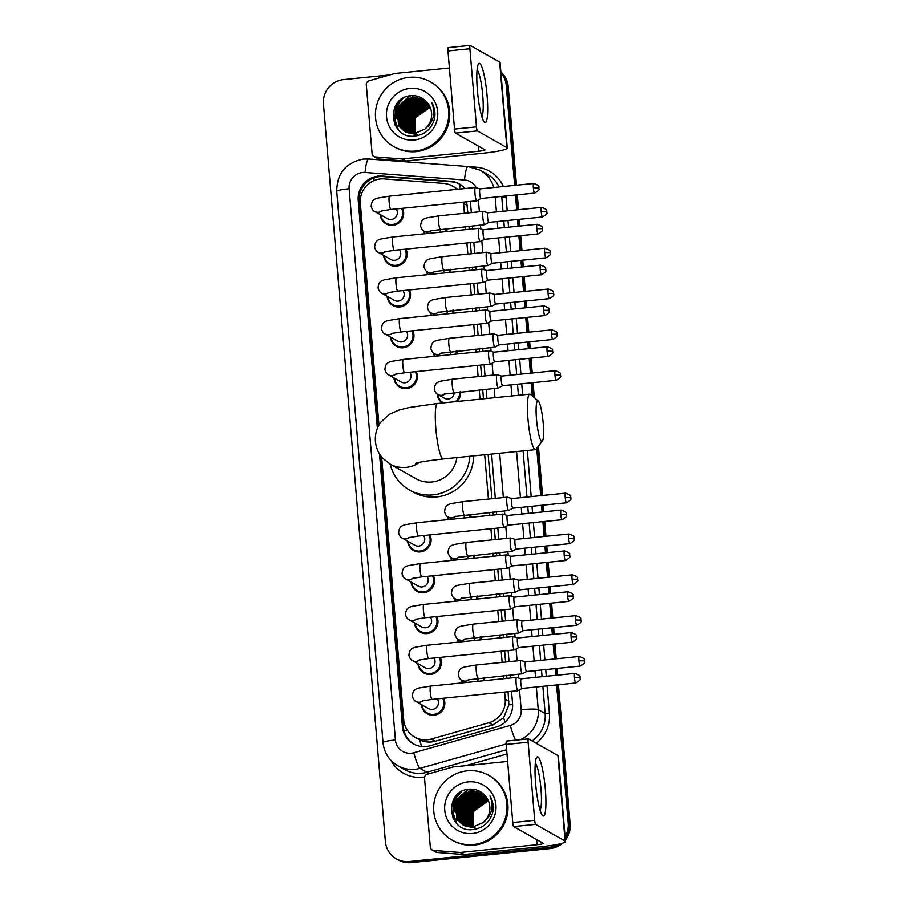 <?xml version="1.0" encoding="UTF-8"?>
<svg xmlns="http://www.w3.org/2000/svg" width="908" height="908" viewBox="0 0 908 908"><rect width="100%" height="100%" fill="white"/><g stroke="black" fill="none" stroke-linecap="round" stroke-linejoin="round"><path stroke-width="1.36" d="M450.323 269.336A11.906 11.691 119.5 0 1 450.209 272.366M453.75 310.161A11.906 11.691 119.5 0 1 453.637 313.192M457.178 350.987A11.906 11.691 119.5 0 1 457.065 354.018M460.606 391.813A11.906 11.691 119.5 0 1 457.042 401.484M470.889 514.291A11.906 11.691 119.5 0 1 470.775 517.322M474.316 555.117A11.906 11.691 119.5 0 1 474.203 558.148M477.744 595.943A11.906 11.691 119.5 0 1 477.631 598.974M481.172 636.769A11.906 11.691 119.5 0 1 481.058 639.8M484.6 677.595A11.906 11.691 119.5 0 1 484.486 680.637M446.895 228.51A11.906 11.691 119.5 0 1 446.77 231.54M443.694 698.207A11.906 11.691 119.5 0 1 427.225 713.802A11.906 11.691 119.5 0 1 421.38 704.517M440.266 657.381A11.906 11.691 119.5 0 1 423.798 672.976A11.906 11.691 119.5 0 1 417.952 663.691M436.839 616.543A11.906 11.691 119.5 0 1 420.37 632.15A11.906 11.691 119.5 0 1 414.525 622.865M433.411 575.717A11.906 11.691 119.5 0 1 416.942 591.324A11.906 11.691 119.5 0 1 411.097 582.028M429.983 534.891A11.906 11.691 119.5 0 1 413.515 550.498A11.906 11.691 119.5 0 1 407.669 541.202M409.406 289.936A11.906 11.691 119.5 0 1 392.937 305.542A11.906 11.691 119.5 0 1 387.092 296.246M405.978 249.11A11.906 11.691 119.5 0 1 389.509 264.716A11.906 11.691 119.5 0 1 383.664 255.42M412.834 330.762A11.906 11.691 119.5 0 1 396.365 346.368A11.906 11.691 119.5 0 1 390.519 337.072M416.261 371.588A11.906 11.691 119.5 0 1 399.792 387.194A11.906 11.691 119.5 0 1 393.947 377.898M402.55 208.284A11.906 11.691 119.5 0 1 386.082 223.89A11.906 11.691 119.5 0 1 380.236 214.594M456.94 189.341A22.314 21.917 -60.5 0 0 443.626 183.405L384.254 178.91A22.314 21.917 -60.5 0 0 360.34 203.279L378.954 425.046M417.623 738.726L419.621 739.816C424.683 742.188 429.881 742.676 435.227 741.257L492.862 724.97L503.634 717.763L508.866 704.869L508.06 691.714M467.858 212.937L466.621 201.792M506.948 678.367L506.687 675.37M505.574 662.034L504.632 650.888M503.52 637.541L503.259 634.544M502.147 621.197L501.205 610.051M500.092 596.715L499.831 593.719M498.719 580.371L497.777 569.225M496.653 555.889L496.404 552.893M495.291 539.545L494.349 528.399M493.226 515.063L492.976 512.067M491.864 498.719L488.141 454.409M483.465 398.816L482.693 389.589M481.569 376.241L480.638 365.095M479.515 351.748L479.265 348.763M478.141 335.415L477.211 324.269M476.087 310.922L475.837 307.937M474.714 294.589L473.783 283.444M472.659 270.096L472.41 267.1M471.286 253.763L470.355 242.618M469.232 229.27L468.982 226.274M457.95 189.239L452.638 186.14M464.419 213.278L463.579 203.347A22.314 21.917 -60.5 0 0 463.443 202.143M381.632 456.906L403.719 719.851A22.314 21.917 -60.5 0 0 431.289 739.033L488.913 722.734A22.314 21.917 -60.5 0 0 505.211 699.126L504.621 692.055M503.497 678.719L503.248 675.722M502.124 662.375L501.193 651.229M500.07 637.881L499.82 634.896M498.696 621.549L497.766 610.403M496.642 597.055L496.392 594.07M495.269 580.723L494.338 569.577M493.214 556.229L492.965 553.244M491.841 539.897L490.91 528.751M489.787 515.404L489.537 512.407M488.413 499.071L484.69 454.76M480.026 399.168L479.254 389.929M478.13 376.593L477.188 365.447M476.076 352.1L475.826 349.103M474.702 335.767L473.76 324.621M472.648 311.274L472.398 308.277M471.275 294.941L470.333 283.795M469.22 270.448L468.959 267.451M467.847 254.104L466.905 242.958M465.793 229.622L465.532 226.625M427.532 274.647A11.906 11.691 119.5 0 1 426.908 271.594M430.959 315.473A11.906 11.691 119.5 0 1 430.335 312.42M434.399 356.299A11.906 11.691 119.5 0 1 433.763 353.246M442.321 402.97A11.906 11.691 119.5 0 1 437.202 394.072M448.109 519.614A11.906 11.691 119.5 0 1 447.485 516.561M451.537 560.44A11.906 11.691 119.5 0 1 450.913 557.387M454.965 601.266A11.906 11.691 119.5 0 1 454.341 598.213M458.392 642.092A11.906 11.691 119.5 0 1 457.768 639.039M461.82 682.918A11.906 11.691 119.5 0 1 461.196 679.865M424.104 233.821A11.906 11.691 119.5 0 1 423.48 230.768M465.01 188.523A22.314 21.917 -60.5 0 0 450.413 181.237L382.132 176.061A22.314 21.917 -60.5 0 0 358.217 200.43L377.353 428.383M378.137 426.624L359.182 200.986A22.314 21.917 119.5 0 1 383.108 176.617L451.378 181.782A22.314 21.917 119.5 0 1 459.902 184.256M500.932 72.867A22.314 21.917 119.5 0 1 506.255 85.488L514.643 185.391M557.319 844.417A22.314 21.917 119.5 0 1 548.126 847.482L409.19 861.499A22.314 21.917 119.5 0 1 385.389 841.602L323.452 103.921A22.314 21.917 119.5 0 1 343.53 79.609L389.68 74.944M556.593 684.95L568.204 823.17A22.314 21.917 119.5 0 1 565.071 836.631M515.46 195.027L516.697 209.873M517.515 219.509L518.071 226.217M518.888 235.853L520.125 250.699M520.942 260.346L521.498 267.043M522.316 276.679L523.564 291.536M524.37 301.172L524.926 307.869M525.743 317.505L526.992 332.362M527.798 341.998L528.354 348.695M529.171 358.331L530.42 373.188M531.225 382.824L532.338 396.024M536.719 448.28L540.703 495.666M541.509 505.302L542.076 511.999M542.882 521.635L544.13 536.492M544.936 546.128L545.504 552.824M546.31 562.461L547.558 577.318M548.364 586.954L548.931 593.65M549.737 603.287L550.986 618.144M551.792 627.78L552.359 634.476M553.165 644.124L554.413 658.97M555.219 668.606L555.787 675.314M500.887 72.334A22.314 21.917 119.5 0 1 507.231 86.033L515.562 185.3L507.231 86.033A22.314 21.917 119.5 0 0 500.887 72.334M562.438 843.203A22.314 21.917 119.5 0 1 550.066 848.583L411.131 862.6L410.155 862.055A22.314 21.917 119.5 0 1 397.307 859.354A22.314 21.917 119.5 0 0 410.155 862.055L549.09 848.038L410.155 862.055L409.19 861.499M558.431 684.757L570.145 824.26L569.168 823.715A22.314 21.917 119.5 0 1 565.23 838.459A22.314 21.917 119.5 0 0 569.168 823.715L557.512 684.848L569.168 823.715L568.204 823.17M559.964 843.861A22.314 21.917 119.5 0 1 549.09 848.038A22.314 21.917 119.5 0 0 559.964 843.861M516.368 194.936L517.617 209.782L516.368 194.936M518.423 219.418L518.99 226.126L518.423 219.418M519.796 235.762L521.044 250.608L519.796 235.762M521.862 260.244L522.418 266.952L521.862 260.244M523.224 276.588L524.472 291.434L523.224 276.588M525.289 301.07L525.846 307.778L525.289 301.07M526.651 317.414L527.9 332.26L526.651 317.414M528.717 341.907L529.273 348.604L528.717 341.907M530.079 358.24L531.328 373.097L530.079 358.24M532.145 382.733L533.325 396.853L532.145 382.733M537.559 447.235L541.622 495.575L537.559 447.235M542.428 505.211L542.984 511.908L542.428 505.211M543.801 521.544L545.05 536.401L543.801 521.544M545.856 546.037L546.412 552.734L545.856 546.037M547.229 562.37L548.477 577.227L547.229 562.37M549.283 586.863L549.851 593.56L549.283 586.863M550.657 603.196L551.905 618.053L550.657 603.196M552.711 627.689L553.278 634.386L552.711 627.689M554.084 644.022L555.333 658.879L554.084 644.022M556.139 668.515L556.706 675.212L556.139 668.515M379.499 453.875L402.403 726.604A22.314 21.917 -60.5 0 0 429.972 745.786L496.245 727.036A22.314 21.917 -60.5 0 0 512.543 703.439L511.522 691.363M510.409 678.015L510.16 675.019M509.036 661.682L508.094 650.537M506.982 637.189L506.732 634.193M505.608 620.856L504.666 609.711M503.554 596.363L503.304 593.367M502.181 580.03L501.239 568.885M500.126 555.537L499.865 552.541M498.753 539.204L497.811 528.059M496.699 514.711L496.438 511.715M495.325 498.367L491.603 454.068M486.938 398.464L486.155 389.237M485.042 375.889L484.1 364.744M482.977 351.407L482.727 348.411M481.603 335.063L480.673 323.918M479.549 310.581L479.299 307.585M478.175 294.237L477.245 283.092M476.121 269.755L475.871 266.759M474.748 253.411L473.817 242.266M472.693 228.918L472.444 225.933M471.32 212.586L470.389 201.44A22.314 2.384 175.2 0 0 468.834 201.599M413.832 744.072A22.314 21.917 119.5 0 1 403.368 727.149L380.554 455.476M411.131 862.6A22.314 21.917 119.5 0 1 398.272 859.91L396.331 858.809M500.864 71.936A22.314 21.917 119.5 0 1 508.196 86.589L516.482 185.198M517.288 194.845L518.536 209.691M519.342 219.327L519.909 226.035M520.715 235.671L521.964 250.517M522.77 260.153L523.337 266.861M524.143 276.497L525.391 291.343M526.197 300.979L526.765 307.687M527.571 317.323L528.819 332.169M529.625 341.805L530.193 348.513M530.998 358.149L532.247 372.995M533.053 382.631L534.324 397.681M538.399 446.18L542.53 495.484M543.347 505.12L543.903 511.817M544.709 521.453L545.958 536.31M546.775 545.946L547.331 552.643M548.137 562.279L549.385 577.136M550.203 586.772L550.759 593.469M551.576 603.105L552.813 617.962M553.63 627.598L554.186 634.295M555.004 643.931L556.241 658.788M557.058 668.424L557.614 675.121M570.145 824.26A22.314 21.917 119.5 0 1 565.366 840.127M477.381 90.187A29.748 4.574 -95.8 0 1 478.13 64.559A29.748 4.574 -95.8 0 1 487.085 95.68A29.748 4.574 -95.8 0 1 483.873 121.57A29.748 4.574 -95.8 0 1 477.381 90.187M481.796 116.599A23.801 3.666 84.2 0 0 482.738 95.476A23.801 3.666 84.2 0 0 477.075 69.848M401.711 158.945A3.723 3.655 -60.5 0 0 402.358 158.934L405.989 161A3.723 3.655 119.5 0 1 405.354 161.011L401.711 158.945L375.413 156.959A3.723 3.655 -60.5 0 1 372.087 153.634L366.299 84.728A3.723 3.655 -60.5 0 1 369.023 80.789L394.549 73.571A3.723 3.655 -60.5 0 1 395.173 73.457L449.392 67.986M405.989 161L482.454 153.282A29.748 3.178 175.2 0 0 507.254 148.049A29.748 3.178 175.2 0 0 506.846 147.584L477.381 130.9L455.441 133.113L484.917 149.797A7.434 0.794 -4.8 0 1 485.008 149.922A7.434 0.794 -4.8 0 1 478.811 151.227L402.358 158.934M405.354 161.011L379.056 159.013A3.723 3.655 119.5 0 1 377.546 158.559L373.914 156.494M507.254 148.049L500.07 62.561A29.748 3.178 175.2 0 0 499.672 62.107L470.196 45.411A3.723 0.568 84.2 0 0 470.14 45.4A3.723 0.568 84.2 0 0 469.901 48.76L447.973 50.973A3.723 0.568 -95.8 0 1 448.2 47.613A3.723 0.568 -95.8 0 1 448.268 47.625L470.083 45.423M455.441 133.113A3.723 0.568 -95.8 0 1 454.522 129.084L476.462 126.87L469.901 48.76M476.462 126.87A3.723 0.568 84.2 0 0 477.381 130.9M454.522 129.084L447.973 50.973M415.194 151.046A37.194 36.536 119.5 0 1 393.777 146.563A37.194 36.536 119.5 0 1 376.287 106.701A37.194 36.536 119.5 0 1 409.009 77.362A37.194 36.536 119.5 0 1 430.426 81.845A37.194 36.536 119.5 0 1 447.916 121.706A37.194 36.536 119.5 0 1 415.194 151.046M430.426 81.845L431.391 82.39A37.194 36.536 119.5 0 1 448.881 122.251A37.194 36.536 119.5 0 1 416.159 151.602A37.194 36.536 119.5 0 1 394.742 147.119L393.777 146.563M434.399 119.266C435.67 113.318 434.796 107.757 431.765 102.581C435.919 113.341 433.604 122.183 424.819 129.129A18.591 18.262 119.5 0 0 427.498 102.922C423.389 97.86 418.089 95.442 411.585 95.68C385.037 96.543 389.044 139.65 414.615 136.087C424.717 134.793 431.311 129.186 434.399 119.266M409.939 88.405A26.037 25.572 119.5 0 1 437.69 111.627A26.037 25.572 119.5 0 1 414.264 140.002A26.037 25.572 119.5 0 1 386.502 116.78A26.037 25.572 119.5 0 1 409.939 88.405M423.469 99.267L412.788 97.043L397.534 107.746L398.873 126.053L404.537 131.285M425.035 100.289L423.321 99.188L412.493 96.872L397.227 107.575L398.567 125.883L404.378 131.206L414.979 133.374L424.819 129.129M424.059 99.63L414.003 97.735L398.748 108.427L400.087 126.734L405.592 131.887L416.193 134.066M423.911 99.54L413.696 97.565L398.442 108.256L399.781 126.564L405.002 131.535M424.649 100.016L415.217 98.416L399.951 109.119L401.302 127.426L405.785 131.91M424.501 99.914L414.911 98.246L399.656 108.949L400.995 127.256L405.626 131.842M425.16 100.402L416.431 99.108L401.166 109.8L402.516 128.107L406.432 132.193M425.058 100.311L416.125 98.938L400.871 109.63L402.21 127.937L406.262 132.125M425.568 100.777L417.646 99.789L402.38 110.492L403.731 128.8L407.09 132.443M425.466 100.675L417.339 99.619L402.074 110.322L403.424 128.63L406.92 132.386M426 101.208L418.849 100.482L403.595 111.173L404.934 129.481L407.76 132.67M425.897 101.094L418.554 100.311L403.288 111.003L404.639 129.311L407.59 132.613M426.454 101.673L420.064 101.163L404.809 111.866L406.148 130.173L408.441 132.874M426.34 101.56L419.768 100.992L404.503 111.695L405.853 130.003L408.271 132.818M426.896 102.184L421.278 101.855L406.024 112.547L407.363 130.854L409.145 133.045M426.783 102.048L420.971 101.685L405.717 112.376L407.056 130.684L408.975 132.999M427.339 102.718L422.492 102.536L407.238 113.239L408.577 131.547L409.86 133.192M427.225 102.581L422.186 102.366L406.932 113.069L408.271 131.376L409.678 133.158M427.793 103.296L423.707 103.228L408.441 113.92L409.792 132.227L410.598 133.306M427.679 103.149L423.4 103.058L408.146 113.75L409.485 132.057L410.416 133.283M428.247 103.898L424.921 103.921L409.656 114.612L411.347 133.397M428.133 103.75L424.615 103.739L409.36 114.442L411.154 133.385M428.678 104.533L426.136 104.602L410.87 115.293L412.119 133.453M428.576 104.375L425.829 104.431L410.564 115.123L411.926 133.442M429.098 105.203L427.339 105.294L412.084 115.986L412.902 133.476M428.996 105.033L427.044 105.112L411.778 115.815L412.697 133.476M429.495 105.907L413.299 116.667L413.707 133.465M429.393 105.737L412.992 116.496L413.503 133.476M429.87 106.656L414.513 117.359L414.536 133.419M429.779 106.463L414.207 117.189L414.332 133.442M404.378 131.206L415.274 133.555M406.353 132.318L417.396 134.759M415.75 134.112L413.946 127.449A18.591 18.262 119.5 0 1 430.131 107.235L415.421 117.87L415.172 133.363M419.553 106.474L411.29 115.918L409.111 124.85M418.338 105.793L410.076 115.237L407.896 124.158M417.124 105.101L408.872 114.544L406.682 123.477M406.205 98.927L397.954 108.37L395.763 117.291M409.769 95.873L396.739 107.677L394.583 118.88L398.169 129.606M401.847 98.961L395.525 106.996L394.651 124.339M420.676 105.964L411.449 116.008L409.247 126.042M419.462 105.283L410.234 115.316L408.033 125.361M418.248 104.59L409.02 114.635L406.818 124.668M408.543 99.097L399.316 109.142L397.114 119.175M407.34 98.416L398.101 108.449L395.899 118.494M410.439 95.783L396.887 107.768L394.742 119.141L398.487 129.946M403.209 98.121L395.684 107.076L395.207 125.463M536.503 419.28A20.453 3.144 84.2 0 0 542.348 441.22A20.453 3.144 84.2 0 0 543.166 423.049A20.453 3.144 84.2 0 0 538.296 401.018A20.453 3.144 84.2 0 0 536.503 419.28M542.348 441.22L535.947 449.244A27.887 4.29 -95.8 0 1 535.323 449.653A27.887 4.29 -95.8 0 1 527.979 419.326A27.887 4.29 -95.8 0 1 529.727 394.151A27.887 4.29 -95.8 0 1 530.42 394.424L538.296 401.018M415.626 463.273C418.599 462.183 427.793 460.731 443.183 458.949A27.887 4.29 84.2 0 1 435.84 428.621A27.887 4.29 84.2 0 1 437.588 403.447L409.054 407.522L398.646 410.144L389.203 414.389L380.77 422.209C376.695 427.918 374.902 434.308 375.401 441.39C376.026 447.928 378.534 453.603 382.926 458.404L390.043 464.011L415.83 478.618A27.887 27.399 -60.5 0 0 456.849 457.564M469.856 456.259A40.905 40.179 119.5 0 1 432.98 494.871A40.905 40.179 119.5 0 1 409.417 489.945A40.905 40.179 119.5 0 1 390.247 464.124M473.579 455.884A40.905 40.179 119.5 0 1 436.612 496.937A40.905 40.179 119.5 0 1 413.049 492L409.417 489.945M396.138 208.931A6.697 6.572 119.5 0 1 387.432 218.669L374.732 211.473C373.29 210.996 372.121 209.305 371.202 206.411C371.644 199.022 375.571 199.011 377.478 198.137L389.555 196.139A6.697 1.033 84.2 0 0 389.135 202.178A6.697 1.033 84.2 0 0 389.169 202.597A6.697 1.033 84.2 0 0 390.894 209.453L476.745 200.804A6.697 1.033 84.2 0 0 476.814 200.781L480.968 198.5A4.835 0.749 84.2 0 0 480.99 198.489M401.597 208.375A11.157 10.964 119.5 0 1 386.206 223.107A11.157 10.964 119.5 0 1 380.781 214.901M475.52 187.502A6.697 1.033 84.2 0 0 475.463 187.491A6.697 1.033 84.2 0 0 475.395 187.479A6.697 1.033 84.2 0 0 474.975 193.518A6.697 1.033 84.2 0 0 476.632 200.77A6.697 1.033 84.2 0 0 476.745 200.804M480.06 188.909A4.835 0.749 84.2 0 0 480.026 188.887A4.835 0.749 84.2 0 0 479.969 188.887A4.835 0.749 84.2 0 0 479.674 193.245A4.835 0.749 84.2 0 0 480.865 198.489A4.835 0.749 84.2 0 0 480.945 198.512L534.619 193.098C538.342 190.873 539.772 189.454 538.932 188.83L538.887 187.808L533.348 187.831A4.835 0.749 84.2 0 0 534.619 193.098M399.565 249.757A6.697 6.572 119.5 0 1 390.86 259.495L378.159 252.299C376.718 251.822 375.549 250.131 374.629 247.237C375.072 239.848 378.999 239.837 380.906 238.963L392.982 236.965A6.697 1.033 84.2 0 0 392.562 243.004A6.697 1.033 84.2 0 0 392.596 243.423A6.697 1.033 84.2 0 0 394.322 250.29L480.173 241.63A6.697 1.033 84.2 0 0 480.241 241.607L484.395 239.326A4.835 0.749 84.2 0 1 484.373 239.337A4.835 0.749 84.2 0 1 484.293 239.315A4.835 0.749 84.2 0 1 483.101 234.071A4.835 0.749 84.2 0 1 483.397 229.713A4.835 0.749 84.2 0 1 483.453 229.713L478.891 228.317A6.697 1.033 84.2 0 0 478.822 228.305A6.697 1.033 84.2 0 0 478.403 234.343A6.697 1.033 84.2 0 0 480.06 241.596A6.697 1.033 84.2 0 0 480.173 241.63M405.036 249.201A11.157 10.964 119.5 0 1 389.634 263.933A11.157 10.964 119.5 0 1 384.209 255.727M402.993 290.583A6.697 6.572 119.5 0 1 394.288 300.321L381.587 293.125C380.146 292.648 378.976 290.957 378.057 288.063C378.5 280.674 382.427 280.663 384.334 279.8L396.41 277.791A6.697 1.033 84.2 0 0 395.99 283.829A6.697 1.033 84.2 0 0 396.024 284.249A6.697 1.033 84.2 0 0 397.749 291.116L483.601 282.456A6.697 1.033 84.2 0 0 483.669 282.433L487.823 280.152A4.835 0.749 84.2 0 0 487.846 280.141M408.464 290.027A11.157 10.964 119.5 0 1 393.062 304.759A11.157 10.964 119.5 0 1 387.637 296.553M482.375 269.154A6.697 1.033 84.2 0 0 482.318 269.143A6.697 1.033 84.2 0 0 482.25 269.131A6.697 1.033 84.2 0 0 481.842 275.169A6.697 1.033 84.2 0 0 483.487 282.422A6.697 1.033 84.2 0 0 483.601 282.456M486.915 270.561A4.835 0.749 84.2 0 0 486.881 270.55A4.835 0.749 84.2 0 0 486.824 270.539A4.835 0.749 84.2 0 0 486.529 274.908A4.835 0.749 84.2 0 0 487.721 280.141A4.835 0.749 84.2 0 0 487.8 280.163L541.474 274.749C545.197 272.525 546.627 271.106 545.787 270.482L545.742 269.46L540.203 269.494A4.835 0.749 84.2 0 0 541.474 274.749M406.421 331.409A6.697 6.572 119.5 0 1 397.727 341.147L385.015 333.951C383.573 333.474 382.404 331.783 381.485 328.889C381.928 321.5 385.855 321.489 387.761 320.626L399.838 318.617A6.697 1.033 84.2 0 0 399.418 324.655A6.697 1.033 84.2 0 0 399.452 325.075A6.697 1.033 84.2 0 0 401.177 331.942L487.029 323.282A6.697 1.033 84.2 0 0 487.097 323.259L491.251 320.989A4.835 0.749 84.2 0 0 491.273 320.967M411.891 330.853A11.157 10.964 119.5 0 1 396.49 345.585A11.157 10.964 119.5 0 1 391.064 337.379M490.343 311.387A4.835 0.749 84.2 0 0 490.309 311.376A4.835 0.749 84.2 0 0 490.263 311.365L485.757 309.969A6.697 1.033 84.2 0 0 485.757 309.969A6.697 1.033 84.2 0 0 485.689 309.957A6.697 1.033 84.2 0 0 485.269 315.995A6.697 1.033 84.2 0 0 486.915 323.248A6.697 1.033 84.2 0 0 487.029 323.282M543.631 310.32A4.835 0.749 84.2 0 1 543.926 305.951L490.263 311.365A4.835 0.749 84.2 0 0 489.957 315.734A4.835 0.749 84.2 0 0 491.149 320.967A4.835 0.749 84.2 0 0 491.228 320.989L544.902 315.575C548.625 313.351 550.066 311.932 549.215 311.308L549.17 310.286L543.631 310.32A4.835 0.749 84.2 0 0 544.902 315.575M409.849 372.235A6.697 6.572 119.5 0 1 401.154 381.973L388.442 374.777C387.001 374.3 385.832 372.609 384.913 369.715C385.355 362.326 389.282 362.315 391.189 361.452L403.266 359.443A6.697 1.033 84.2 0 0 402.846 365.481A6.697 1.033 84.2 0 0 402.88 365.901A6.697 1.033 84.2 0 0 404.605 372.768L490.456 364.108A6.697 1.033 84.2 0 0 490.524 364.085L494.678 361.815M415.319 371.69A11.157 10.964 119.5 0 1 399.917 386.411A11.157 10.964 119.5 0 1 394.492 378.205M489.23 350.817A6.697 1.033 84.2 0 0 489.185 350.794A6.697 1.033 84.2 0 0 489.117 350.783A6.697 1.033 84.2 0 0 488.697 356.833A6.697 1.033 84.2 0 0 490.343 364.074A6.697 1.033 84.2 0 0 490.456 364.108M493.77 352.213A4.835 0.749 84.2 0 0 493.736 352.202A4.835 0.749 84.2 0 0 493.691 352.191A4.835 0.749 84.2 0 0 493.385 356.56A4.835 0.749 84.2 0 0 494.576 361.793A4.835 0.749 84.2 0 0 494.656 361.815A4.835 0.749 84.2 0 0 494.701 361.793M423.571 535.538A6.697 6.572 119.5 0 1 414.865 545.277L402.153 538.081C400.723 537.604 399.543 535.913 398.635 533.019C399.066 525.641 402.993 525.63 404.911 524.756L416.976 522.747A6.697 1.033 84.2 0 0 416.556 528.796A6.697 1.033 84.2 0 0 416.602 529.205A6.697 1.033 84.2 0 0 418.327 536.072L504.167 527.412A6.697 1.033 84.2 0 0 504.235 527.389L508.389 525.119A4.835 0.749 84.2 0 0 508.412 525.108M429.03 534.994A11.157 10.964 119.5 0 1 413.639 549.715A11.157 10.964 119.5 0 1 408.203 541.509M507.481 515.517A4.835 0.749 84.2 0 0 507.447 515.506A4.835 0.749 84.2 0 0 507.402 515.494L502.896 514.098A6.697 1.033 84.2 0 0 502.896 514.098A6.697 1.033 84.2 0 0 502.828 514.087A6.697 1.033 84.2 0 0 502.408 520.136A6.697 1.033 84.2 0 0 504.054 527.389A6.697 1.033 84.2 0 0 504.167 527.412M560.769 514.45A4.835 0.749 84.2 0 1 561.076 510.08L507.402 515.494A4.835 0.749 84.2 0 0 507.095 519.864A4.835 0.749 84.2 0 0 508.287 525.096A4.835 0.749 84.2 0 0 508.366 525.119L562.041 519.705C565.763 517.492 567.205 516.062 566.365 515.438L566.308 514.416L560.769 514.45A4.835 0.749 84.2 0 0 562.041 519.705M426.998 576.364A6.697 6.572 119.5 0 1 418.293 586.114L405.581 578.907C404.151 578.43 402.97 576.739 402.062 573.845C402.494 566.467 406.421 566.456 408.339 565.582L420.404 563.573A6.697 1.033 84.2 0 0 419.984 569.622A6.697 1.033 84.2 0 0 420.029 570.042A6.697 1.033 84.2 0 0 421.755 576.898L507.595 568.238A6.697 1.033 84.2 0 0 507.663 568.215L511.817 565.945M432.458 575.82A11.157 10.964 119.5 0 1 417.067 590.54A11.157 10.964 119.5 0 1 411.63 582.334M506.369 554.947A6.697 1.033 84.2 0 0 506.324 554.924A6.697 1.033 84.2 0 0 506.255 554.913A6.697 1.033 84.2 0 0 505.835 560.962A6.697 1.033 84.2 0 0 507.481 568.215A6.697 1.033 84.2 0 0 507.595 568.238M510.909 556.343A4.835 0.749 84.2 0 0 510.875 556.332A4.835 0.749 84.2 0 0 510.829 556.32A4.835 0.749 84.2 0 0 510.523 560.69A4.835 0.749 84.2 0 0 511.715 565.922A4.835 0.749 84.2 0 0 511.794 565.945A4.835 0.749 84.2 0 0 511.851 565.934M430.426 617.19A6.697 6.572 119.5 0 1 421.721 626.94L409.009 619.733C407.579 619.256 406.398 617.565 405.49 614.671C405.921 607.293 409.849 607.282 411.767 606.408L423.832 604.399A6.697 1.033 84.2 0 0 423.412 610.448A6.697 1.033 84.2 0 0 423.457 610.868A6.697 1.033 84.2 0 0 425.182 617.724L511.022 609.064A6.697 1.033 84.2 0 0 511.091 609.041L515.256 606.771A4.835 0.749 84.2 0 0 515.279 606.76M435.885 616.645A11.157 10.964 119.5 0 1 420.495 631.366A11.157 10.964 119.5 0 1 415.058 623.16M509.797 595.773A6.697 1.033 84.2 0 0 509.751 595.75A6.697 1.033 84.2 0 0 509.683 595.75A6.697 1.033 84.2 0 0 509.263 601.788A6.697 1.033 84.2 0 0 510.909 609.041A6.697 1.033 84.2 0 0 511.022 609.064M514.337 597.169A4.835 0.749 84.2 0 0 514.303 597.158A4.835 0.749 84.2 0 0 514.257 597.158A4.835 0.749 84.2 0 0 513.951 601.516A4.835 0.749 84.2 0 0 515.142 606.748A4.835 0.749 84.2 0 0 515.222 606.771L568.896 601.357C572.619 599.144 574.06 597.714 573.22 597.101L573.164 596.068L567.625 596.102A4.835 0.749 84.2 0 0 568.896 601.357M433.854 658.028A6.697 6.572 119.5 0 1 425.148 667.766L412.436 660.57C411.006 660.082 409.826 658.391 408.918 655.497C409.349 648.119 413.276 648.108 415.194 647.234L427.259 645.236A6.697 1.033 84.2 0 0 426.839 651.274A6.697 1.033 84.2 0 0 426.885 651.694A6.697 1.033 84.2 0 0 428.61 658.55L514.45 649.89A6.697 1.033 84.2 0 0 514.518 649.867L518.684 647.597A4.835 0.749 84.2 0 1 518.65 647.597A4.835 0.749 84.2 0 1 518.57 647.574A4.835 0.749 84.2 0 1 517.378 642.342A4.835 0.749 84.2 0 1 517.685 637.984A4.835 0.749 84.2 0 1 517.73 637.984L513.179 636.576A6.697 1.033 84.2 0 0 513.111 636.576A6.697 1.033 84.2 0 0 512.691 642.614A6.697 1.033 84.2 0 0 514.337 649.867A6.697 1.033 84.2 0 0 514.45 649.89M439.313 657.471A11.157 10.964 119.5 0 1 423.923 672.192A11.157 10.964 119.5 0 1 418.486 663.986M437.281 698.854A6.697 6.572 119.5 0 1 428.576 708.592L415.864 701.396C414.434 700.908 413.254 699.228 412.346 696.322C412.777 688.945 416.715 688.934 418.622 688.06L430.687 686.062A6.697 1.033 84.2 0 0 430.267 692.1A6.697 1.033 84.2 0 0 430.313 692.52A6.697 1.033 84.2 0 0 432.038 699.376L517.878 690.716A6.697 1.033 84.2 0 0 517.946 690.693L522.111 688.423A4.835 0.749 84.2 0 0 522.134 688.412M442.741 698.297A11.157 10.964 119.5 0 1 427.35 713.018A11.157 10.964 119.5 0 1 421.914 704.824M516.652 677.425A6.697 1.033 84.2 0 0 516.607 677.402A6.697 1.033 84.2 0 0 516.538 677.402A6.697 1.033 84.2 0 0 516.119 683.44A6.697 1.033 84.2 0 0 517.764 690.693A6.697 1.033 84.2 0 0 517.878 690.716M521.192 678.821A4.835 0.749 84.2 0 0 521.158 678.809A4.835 0.749 84.2 0 0 520.806 683.168A4.835 0.749 84.2 0 0 521.998 688.412A4.835 0.749 84.2 0 0 522.089 688.423L575.751 683.009C579.474 680.796 580.916 679.377 580.076 678.753L580.019 677.72L574.48 677.754A4.835 0.749 84.2 0 0 575.751 683.009M574.48 677.754A4.835 0.749 84.2 0 1 574.787 673.395L521.113 678.809A4.835 0.749 84.2 0 0 521.113 678.809L516.607 677.402M484.497 224.673A6.697 1.033 84.2 0 0 484.622 224.696A6.697 1.033 84.2 0 0 484.679 224.685L488.844 222.403A4.835 0.749 84.2 0 0 488.867 222.392A4.835 0.749 84.2 0 1 488.731 222.392A4.835 0.749 84.2 0 1 487.551 217.148A4.835 0.749 84.2 0 1 487.846 212.79A4.835 0.749 84.2 0 1 487.902 212.79L483.34 211.382A6.697 1.033 84.2 0 0 483.272 211.382A6.697 1.033 84.2 0 0 482.886 217.784A6.697 1.033 84.2 0 0 484.497 224.673M424.683 233.765A11.157 10.964 119.5 0 1 424.025 231.12M440.584 229.145A6.697 6.572 119.5 0 1 439.744 232.244M445.93 228.6A11.157 10.964 119.5 0 1 445.749 231.642M486.813 252.231A6.697 1.033 84.2 0 0 486.767 252.22A6.697 1.033 84.2 0 0 486.699 252.208A6.697 1.033 84.2 0 0 486.313 258.61A6.697 1.033 84.2 0 0 487.936 265.499A6.697 1.033 84.2 0 0 488.05 265.533A6.697 1.033 84.2 0 0 488.107 265.511L492.272 263.229M428.111 274.591A11.157 10.964 119.5 0 1 427.452 271.946M491.364 253.638A4.835 0.749 84.2 0 0 491.33 253.616A4.835 0.749 84.2 0 0 491.273 253.616A4.835 0.749 84.2 0 0 490.978 257.974A4.835 0.749 84.2 0 0 492.159 263.218A4.835 0.749 84.2 0 0 492.25 263.241A4.835 0.749 84.2 0 0 492.295 263.218M444.012 269.971A6.697 6.572 119.5 0 1 443.172 273.07M449.358 269.426A11.157 10.964 119.5 0 1 449.176 272.468M491.364 306.325A6.697 1.033 84.2 0 0 491.478 306.359A6.697 1.033 84.2 0 0 491.534 306.337L495.7 304.055A4.835 0.749 84.2 0 1 495.677 304.066A4.835 0.749 84.2 0 1 495.598 304.044A4.835 0.749 84.2 0 1 494.406 298.8A4.835 0.749 84.2 0 1 494.701 294.442A4.835 0.749 84.2 0 1 494.758 294.442L490.195 293.046A6.697 1.033 84.2 0 0 490.127 293.034A6.697 1.033 84.2 0 0 489.741 299.436A6.697 1.033 84.2 0 0 491.364 306.325M431.538 315.416A11.157 10.964 119.5 0 1 430.88 312.772M447.44 310.797A6.697 6.572 119.5 0 1 446.6 313.896M452.786 310.252A11.157 10.964 119.5 0 1 452.604 313.294M493.68 333.883A6.697 1.033 84.2 0 0 493.623 333.872A6.697 1.033 84.2 0 0 493.555 333.86A6.697 1.033 84.2 0 0 493.169 340.262A6.697 1.033 84.2 0 0 494.792 347.151A6.697 1.033 84.2 0 0 494.905 347.185A6.697 1.033 84.2 0 0 494.974 347.162L499.128 344.881A4.835 0.749 84.2 0 0 499.15 344.87M434.966 356.242A11.157 10.964 119.5 0 1 434.308 353.598M498.22 335.29A4.835 0.749 84.2 0 0 498.186 335.268A4.835 0.749 84.2 0 0 498.129 335.268A4.835 0.749 84.2 0 0 497.834 339.637A4.835 0.749 84.2 0 0 499.025 344.87A4.835 0.749 84.2 0 0 499.105 344.892L552.779 339.479C556.502 337.254 557.932 335.835 557.092 335.211L557.047 334.189L551.508 334.223A4.835 0.749 84.2 0 0 552.779 339.479M450.867 351.623A6.697 6.572 119.5 0 1 450.028 354.733M456.213 351.078A11.157 10.964 119.5 0 1 456.032 354.12M454.295 392.449A6.697 6.572 119.5 0 1 444.398 398.203L437.849 394.492C436.419 394.015 435.238 392.324 434.33 389.43C434.762 382.041 438.689 382.03 440.607 381.156L452.672 379.158A6.697 1.033 84.2 0 0 452.298 385.616A6.697 1.033 84.2 0 0 453.898 392.449A6.697 1.033 84.2 0 0 454.023 392.483A6.697 1.033 84.2 0 0 454.125 392.426M497.107 374.72A6.697 1.033 84.2 0 0 497.051 374.698A6.697 1.033 84.2 0 0 496.982 374.686A6.697 1.033 84.2 0 0 496.597 381.088A6.697 1.033 84.2 0 0 498.22 387.977A6.697 1.033 84.2 0 0 498.333 388.011A6.697 1.033 84.2 0 0 498.401 387.988L502.555 385.718M443.172 402.63L443.547 402.846A11.157 10.964 119.5 0 1 437.735 394.424M501.647 376.116A4.835 0.749 84.2 0 0 501.613 376.105A4.835 0.749 84.2 0 0 501.556 376.094A4.835 0.749 84.2 0 0 501.261 380.463A4.835 0.749 84.2 0 0 502.453 385.696A4.835 0.749 84.2 0 0 502.533 385.718A4.835 0.749 84.2 0 0 502.578 385.696M459.641 391.916A11.157 10.964 119.5 0 1 455.339 401.654M507.39 497.198A6.697 1.033 84.2 0 0 507.345 497.175A6.697 1.033 84.2 0 0 507.277 497.164A6.697 1.033 84.2 0 0 506.88 503.565A6.697 1.033 84.2 0 0 508.503 510.455A6.697 1.033 84.2 0 0 508.616 510.489A6.697 1.033 84.2 0 0 508.684 510.466L512.838 508.196A4.835 0.749 84.2 0 1 512.816 508.196A4.835 0.749 84.2 0 1 512.736 508.174A4.835 0.749 84.2 0 1 511.544 502.941A4.835 0.749 84.2 0 1 511.851 498.571A4.835 0.749 84.2 0 1 511.896 498.583A4.835 0.749 84.2 0 1 511.93 498.594M448.677 519.558A11.157 10.964 119.5 0 1 448.019 516.902M464.578 514.927A6.697 6.572 119.5 0 1 463.738 518.037M469.924 514.393A11.157 10.964 119.5 0 1 469.742 517.424M510.818 538.024A6.697 1.033 84.2 0 0 510.773 538.001A6.697 1.033 84.2 0 0 510.705 537.99A6.697 1.033 84.2 0 0 510.307 544.391A6.697 1.033 84.2 0 0 511.93 551.292A6.697 1.033 84.2 0 0 512.044 551.315A6.697 1.033 84.2 0 0 512.112 551.292L516.266 549.022A4.835 0.749 84.2 0 0 516.289 549.011M452.105 560.384A11.157 10.964 119.5 0 1 451.458 557.739M515.358 539.42A4.835 0.749 84.2 0 0 515.324 539.409A4.835 0.749 84.2 0 0 515.279 539.397A4.835 0.749 84.2 0 0 514.972 543.767A4.835 0.749 84.2 0 0 516.164 549A4.835 0.749 84.2 0 0 516.243 549.022L569.918 543.608C573.64 541.384 575.082 539.965 574.242 539.341L574.185 538.319L568.646 538.353A4.835 0.749 84.2 0 0 569.918 543.608M468.017 555.753A6.697 6.572 119.5 0 1 467.166 558.863M473.352 555.219A11.157 10.964 119.5 0 1 473.17 558.25M515.358 592.118A6.697 1.033 84.2 0 0 515.472 592.141A6.697 1.033 84.2 0 0 515.54 592.118L519.694 589.848A4.835 0.749 84.2 0 1 519.671 589.848A4.835 0.749 84.2 0 1 519.592 589.825A4.835 0.749 84.2 0 1 518.4 584.593A4.835 0.749 84.2 0 1 518.706 580.223A4.835 0.749 84.2 0 1 518.752 580.235L514.2 578.827A6.697 1.033 84.2 0 0 514.132 578.816A6.697 1.033 84.2 0 0 513.746 585.229A6.697 1.033 84.2 0 0 515.358 592.118M455.532 601.21A11.157 10.964 119.5 0 1 454.885 598.565M471.445 596.579A6.697 6.572 119.5 0 1 470.594 599.689M476.779 596.045A11.157 10.964 119.5 0 1 476.598 599.087M518.786 632.944A6.697 1.033 84.2 0 0 518.899 632.967A6.697 1.033 84.2 0 0 518.967 632.944L523.121 630.674A4.835 0.749 84.2 0 0 523.144 630.663A4.835 0.749 84.2 0 1 523.019 630.651A4.835 0.749 84.2 0 1 521.828 625.419A4.835 0.749 84.2 0 1 522.134 621.049A4.835 0.749 84.2 0 0 522.134 621.049L517.628 619.653A6.697 1.033 84.2 0 0 517.56 619.642A6.697 1.033 84.2 0 0 517.174 626.055A6.697 1.033 84.2 0 0 518.786 632.944M458.96 642.035A11.157 10.964 119.5 0 1 458.313 639.391M474.873 637.405A6.697 6.572 119.5 0 1 474.021 640.515M480.207 636.871A11.157 10.964 119.5 0 1 480.026 639.913M522.214 621.072A4.835 0.749 84.2 0 0 522.179 621.061L575.808 615.635A4.835 0.749 84.2 0 0 575.502 620.005A4.835 0.749 84.2 0 0 576.773 625.26L523.099 630.674M521.101 660.502A6.697 1.033 84.2 0 0 521.056 660.479A6.697 1.033 84.2 0 0 520.988 660.479A6.697 1.033 84.2 0 0 520.602 666.881A6.697 1.033 84.2 0 0 522.214 673.77A6.697 1.033 84.2 0 0 522.327 673.793A6.697 1.033 84.2 0 0 522.395 673.77L526.549 671.5A4.835 0.749 84.2 0 0 526.572 671.489M462.388 682.861A11.157 10.964 119.5 0 1 461.741 680.217M525.641 661.898A4.835 0.749 84.2 0 0 525.607 661.887A4.835 0.749 84.2 0 0 525.562 661.887A4.835 0.749 84.2 0 0 525.255 666.245A4.835 0.749 84.2 0 0 526.447 671.477A4.835 0.749 84.2 0 0 526.526 671.5L580.201 666.086C583.923 663.873 585.365 662.443 584.525 661.83L584.468 660.797L578.929 660.831A4.835 0.749 84.2 0 0 580.201 666.086M478.3 678.231A6.697 6.572 119.5 0 1 477.449 681.34M483.646 677.697A11.157 10.964 119.5 0 1 483.453 680.739M535.618 783.661A29.748 4.574 -95.8 0 1 536.356 758.021A29.748 4.574 -95.8 0 1 545.311 789.154A29.748 4.574 -95.8 0 1 542.11 815.032A29.748 4.574 -95.8 0 1 535.618 783.661M540.033 810.061A23.801 3.666 84.2 0 0 540.964 788.938A23.801 3.666 84.2 0 0 535.311 763.31M459.947 852.408A3.723 3.655 -60.5 0 0 460.583 852.408L464.226 854.462A3.723 3.655 119.5 0 1 463.591 854.473L459.947 852.408L433.649 850.421A3.723 3.655 -60.5 0 1 430.324 847.096L424.535 778.19A3.723 3.655 -60.5 0 1 427.248 774.252L452.774 767.033A3.723 3.655 -60.5 0 1 453.41 766.92L507.629 761.449M464.226 854.462L540.68 846.755A29.748 3.178 175.2 0 0 565.48 841.512A29.748 3.178 175.2 0 0 565.082 841.058L535.606 824.362L513.678 826.575L543.143 843.271A7.434 0.794 -4.8 0 1 543.245 843.384A7.434 0.794 -4.8 0 1 537.048 844.69L460.583 852.408M463.591 854.473L437.281 852.476A3.723 3.655 119.5 0 1 435.783 852.022L432.14 849.967M565.48 841.512L558.307 756.024A29.748 3.178 175.2 0 0 557.909 755.57L528.433 738.885A3.723 0.568 84.2 0 0 528.365 738.862A3.723 0.568 84.2 0 0 528.138 742.222L506.199 744.435A3.723 0.568 -95.8 0 1 506.437 741.076A3.723 0.568 -95.8 0 1 506.494 741.087L528.308 738.896M513.678 826.575A3.723 0.568 -95.8 0 1 512.759 822.546L534.699 820.333L528.138 742.222M534.699 820.333A3.723 0.568 84.2 0 0 535.606 824.362M512.759 822.546L506.199 744.435M473.431 844.519A37.194 36.536 119.5 0 1 452.002 840.025A37.194 36.536 119.5 0 1 434.523 800.164A37.194 36.536 119.5 0 1 467.234 770.824A37.194 36.536 119.5 0 1 488.663 775.307A37.194 36.536 119.5 0 1 506.142 815.168A37.194 36.536 119.5 0 1 473.431 844.519M488.663 775.307L489.628 775.852A37.194 36.536 119.5 0 1 507.118 815.713A37.194 36.536 119.5 0 1 474.396 845.064A37.194 36.536 119.5 0 1 452.979 840.581L452.002 840.025M492.635 812.739C493.907 806.781 493.033 801.219 489.991 796.044C494.145 806.803 491.841 815.645 483.056 822.591A18.591 18.262 119.5 0 0 485.723 796.384C481.626 791.322 476.314 788.904 469.822 789.143C443.263 790.005 447.281 833.113 472.841 829.549C482.954 828.255 489.548 822.648 492.635 812.739M468.165 781.879A26.037 25.572 119.5 0 1 495.927 805.09A26.037 25.572 119.5 0 1 472.501 833.465A26.037 25.572 119.5 0 1 444.738 810.254A26.037 25.572 119.5 0 1 468.165 781.879M481.694 792.741L471.025 790.516L455.759 801.208L457.11 819.515L462.762 824.748M464.499 825.588L460.447 821.4L459.096 803.092L474.362 792.4L483.294 793.774L481.546 792.65L470.719 790.335L455.464 801.038L456.803 819.345L462.615 824.668L473.204 826.847L483.056 822.591M482.296 793.093L472.239 791.197L456.974 801.889L458.324 820.196L463.829 825.349L474.419 827.529M482.148 793.002L471.933 791.027L456.667 801.719L458.018 820.026L463.228 824.997M482.874 793.479L473.443 791.89L458.188 802.581L459.527 820.889L464.011 825.383M482.738 793.388L473.147 791.708L457.882 802.411L459.232 820.719L463.852 825.304M483.385 793.864L474.657 792.57L459.403 803.262L460.742 821.57L464.658 825.656M483.794 794.239L475.871 793.263L460.617 803.955L461.956 822.262L465.316 825.905M483.692 794.137L475.565 793.081L460.311 803.784L461.65 822.092L465.146 825.849M484.236 794.67L477.086 793.944L461.832 804.636L463.171 822.943L465.986 826.132M484.123 794.557L476.779 793.774L461.525 804.465L462.864 822.773L465.815 826.076M484.679 795.147L478.3 794.636L463.035 805.328L464.385 823.635L466.678 826.337M484.566 795.022L477.994 794.466L462.739 805.158L464.079 823.465L466.508 826.291M485.122 795.646L479.515 795.317L464.249 806.009L465.6 824.328L467.382 826.507M485.02 795.521L479.208 795.147L463.954 805.839L465.293 824.146L467.2 826.473M485.564 796.18L480.729 796.01L465.464 806.701L466.814 825.009L468.097 826.655M485.462 796.044L480.423 795.839L465.157 806.531L466.508 824.839L467.915 826.62M486.018 796.759L481.932 796.691L466.678 807.382L468.017 825.701L468.823 826.779M485.905 796.611L481.637 796.52L466.371 807.212L467.722 825.52L468.641 826.745M486.472 797.36L483.147 797.383L467.892 808.075L469.584 826.859M486.359 797.213L482.852 797.213L467.586 807.904L469.391 826.847M486.915 797.996L484.361 798.064L469.107 808.756L470.344 826.916M486.801 797.837L484.055 797.894L468.8 808.585L470.151 826.904M487.324 798.665L485.576 798.756L470.321 809.448L471.139 826.95M487.221 798.495L485.269 798.586L470.015 809.278L470.934 826.938M487.721 799.38L471.524 810.129L471.944 826.938M487.63 799.199L486.484 799.267L471.229 809.959L471.74 826.938M488.095 800.118L472.739 810.821L472.773 826.882M488.005 799.925L472.444 810.651L472.557 826.904M462.615 824.668L473.511 827.018M463.534 825.168L464.442 825.69M464.59 825.781L475.633 828.221M473.987 827.574L472.183 820.911A18.591 18.262 119.5 0 1 488.368 800.708L473.647 811.332L473.409 826.825M477.778 799.937L469.527 809.391L467.336 818.312M476.575 799.256L468.312 808.699L466.122 817.62M475.361 798.563L467.098 808.018L464.907 816.939M464.442 792.389L456.179 801.832L454 810.753M468.006 789.336L454.976 801.14L452.82 812.354L456.395 823.068M460.072 792.423L453.762 800.459L452.888 817.802M478.902 799.426L469.674 809.471L467.472 819.515M477.699 798.745L468.46 808.79L466.258 818.823M476.484 798.053L467.257 808.097L465.055 818.131M466.78 792.559L457.553 802.604L455.351 812.637M465.566 791.878L456.338 801.923L454.136 811.956M468.676 789.245L455.124 801.231L452.979 812.603L456.724 823.408M461.446 791.594L453.909 800.55L453.444 818.925M421.687 746.49A22.314 2.962 -105.8 0 1 419.621 739.816M360.635 197.331A22.314 2.384 175.2 0 0 359.159 197.513M459.505 189.08A22.314 3.791 -85.7 0 1 460.277 184.483M512.611 704.551A22.314 2.384 175.2 0 0 508.866 704.869M373.699 180.737A22.314 3.791 -85.7 0 1 374.221 177.786M505.03 722.212A22.314 2.962 -105.8 0 1 503.634 717.763M407.386 730.316A22.314 2.384 175.2 0 0 403.969 730.736M467.234 205.412L463.579 203.347M508.866 701.192L505.211 699.126M492.862 724.97L488.913 722.734M435.227 741.257L431.289 739.033M359.182 200.986L358.217 200.43M476.201 187.706A14.88 14.607 -60.5 0 0 464.51 180L365.061 172.463A14.88 14.607 -60.5 0 0 349.115 188.716L395.411 739.952A14.88 14.607 -60.5 0 0 413.787 752.732L510.307 725.435A14.88 14.607 -60.5 0 0 521.181 709.704L519.512 689.842M365.061 172.463A14.88 2.531 -85.7 0 1 368.614 159.002L363.438 159.07C345.834 162.589 336.925 173.337 336.72 191.327A14.88 1.589 -4.8 0 1 349.115 188.716M506.165 743.992L419.973 768.361A29.748 29.226 119.5 0 1 397.795 765.739L404.707 769.655A29.748 29.226 -60.5 0 0 426.885 772.277L506.641 749.724M427.793 774.104L426.885 772.277L419.973 768.361A14.88 1.975 -105.8 0 1 413.787 752.732M469.096 166.629L476.11 167.163A33.471 32.881 119.5 0 1 503.373 186.526M505.926 195.98A33.471 32.881 119.5 0 1 506.04 197.081L507.197 210.838M508.003 220.474L508.571 227.17M509.377 236.806L510.625 251.664M511.431 261.3L511.999 267.996M512.804 277.632L514.053 292.489M514.859 302.126L515.426 308.822M516.232 318.47L517.481 333.315M518.286 342.952L518.854 349.659M519.66 359.296L520.908 374.141M521.714 383.778L522.645 394.866M527.321 450.459L531.191 496.619M532.009 506.255L532.565 512.963M533.371 522.599L534.619 537.445M535.436 547.081L535.992 553.789M536.798 563.425L538.047 578.271M538.864 587.919L539.42 594.615M540.237 604.251L541.474 619.108M542.292 628.745L542.848 635.441M543.665 645.077L544.902 659.934M545.719 669.571L546.275 676.267M547.093 685.903L549.408 713.495A33.471 32.881 119.5 0 1 536.174 743.266M507.005 753.969L465.532 765.694M424.615 777.021A33.471 32.881 119.5 0 1 390.86 760.28M506.255 85.488L508.196 86.589M548.126 847.482L550.066 848.583M499.06 186.957A29.748 29.226 -60.5 0 0 487.187 174.166L480.275 170.25A29.748 29.226 119.5 0 1 493.816 187.491M500.728 196.514L501.784 197.104A29.748 29.226 -60.5 0 0 501.715 196.412M536.333 686.993L538.228 709.602L545.14 713.518L542.859 686.335M521.181 709.704A14.88 1.589 -4.8 0 1 538.228 709.602A29.748 29.226 119.5 0 1 520.386 739.668M532.065 740.939A29.748 29.226 -60.5 0 0 545.14 713.518L549.408 713.495M495.189 197.07L496.438 211.916M497.244 221.563L497.811 228.26M498.617 237.896L499.865 252.753M500.671 262.389L501.239 269.086M502.045 278.722L503.293 293.579M504.099 303.215L504.666 309.912M505.472 319.548L506.721 334.405M507.538 344.041L508.094 350.738M508.9 360.374L510.148 375.231M510.966 384.867L511.896 395.945M516.561 451.548L520.432 497.709M521.249 507.345L521.805 514.041M522.622 523.678L523.859 538.535M524.676 548.171L525.233 554.867M526.05 564.515L527.298 579.361M528.104 588.997L528.66 595.705M529.477 605.341L530.726 620.187M531.532 629.823L532.088 636.531M532.905 646.167L534.154 661.013M534.96 670.649L535.527 677.357M542.053 676.698L541.486 669.99M540.68 660.354L539.431 645.509M538.626 635.872L538.058 629.165M537.252 619.528L536.004 604.683M535.198 595.035L534.63 588.339M533.825 578.702L532.576 563.845M531.77 554.209L531.203 547.513M530.397 537.876L529.148 523.019M528.342 513.383L527.775 506.687M526.969 497.051L523.087 450.89M518.423 395.286L517.492 384.209M516.686 374.573L515.438 359.716M514.62 350.079L514.064 343.383M513.247 333.747L512.01 318.89M511.193 309.253L510.636 302.557M509.819 292.921L508.582 278.064M507.765 268.428L507.209 261.731M506.392 252.095L505.143 237.238M504.337 227.602L503.781 220.905M502.964 211.258L501.784 197.104L506.04 197.081M518.513 677.992L518.196 674.213M517.083 660.865L516.084 649.016M515.086 637.166L514.768 633.387M513.656 620.039L512.657 608.19M511.658 596.34L511.34 592.561M510.217 579.213L509.229 567.364M508.23 555.514L507.913 551.735M506.789 538.387L505.801 526.538M504.803 514.688L504.485 510.909M503.361 497.561L499.65 453.251M494.974 397.659L494.202 388.42M493.078 375.083L492.091 363.234M491.092 351.385L490.774 347.594M489.65 334.257L488.652 322.408M487.664 310.559L487.346 306.768M486.223 293.432L485.224 281.571M484.236 269.733L483.919 265.942M482.795 252.606L481.796 240.745M480.809 228.907L480.491 225.116M479.367 211.78L478.368 199.919M475.985 168.264A3.723 0.636 94.3 0 0 476.11 167.163M515.687 740.145A14.88 1.975 -105.8 0 1 510.307 725.435M464.51 180A14.88 2.531 -85.7 0 1 468.063 166.539L368.614 159.002M336.72 191.327L383.006 742.562A14.88 1.589 -4.8 0 1 395.411 739.952M383.108 176.617L382.132 176.061M451.378 181.782L450.413 181.237M403.368 727.149L402.403 726.604M506.846 147.584L499.672 62.107M478.811 151.227L478.38 146.109M375.413 156.959L379.056 159.013M390.043 464.011A27.887 27.399 -60.5 0 0 419.439 462.342M538.943 187.877L538.739 186.832C539.454 186.049 537.763 184.926 533.643 183.473A4.835 0.749 84.2 0 0 533.348 187.831M382.211 210.735A6.697 6.572 119.5 0 1 374.732 211.473M536.776 228.657L542.382 228.703L542.167 227.658C542.882 226.875 541.191 225.752 537.071 224.299A4.835 0.749 84.2 0 0 536.776 228.657A4.835 0.749 84.2 0 0 538.047 233.923L484.373 239.337M385.639 251.573A6.697 6.572 119.5 0 1 378.159 252.299M545.81 269.528L545.595 268.484C546.31 267.701 544.618 266.577 540.498 265.125A4.835 0.749 84.2 0 0 540.203 269.494M389.067 292.399A6.697 6.572 119.5 0 1 381.587 293.125M392.494 333.225A6.697 6.572 119.5 0 1 385.015 333.951M547.059 351.146L552.666 351.18L552.461 350.136C553.176 349.353 551.474 348.229 547.354 346.777A4.835 0.749 84.2 0 0 547.059 351.146A4.835 0.749 84.2 0 0 548.33 356.401L494.656 361.815M395.922 374.051A6.697 6.572 119.5 0 1 388.442 374.777M409.633 537.354A6.697 6.572 119.5 0 1 402.153 538.081M564.197 555.276L569.804 555.321L569.6 554.266C570.315 553.483 568.612 552.37 564.504 550.918A4.835 0.749 84.2 0 0 564.197 555.276A4.835 0.749 84.2 0 0 565.468 560.531L511.794 565.945M413.061 578.18A6.697 6.572 119.5 0 1 405.581 578.907M573.232 596.147L573.027 595.103C573.742 594.309 572.04 593.196 567.931 591.744A4.835 0.749 84.2 0 0 567.625 596.102M416.488 619.006A6.697 6.572 119.5 0 1 409.009 619.733M571.053 636.928L576.659 636.973L576.455 635.929C577.17 635.146 575.468 634.022 571.359 632.57A4.835 0.749 84.2 0 0 571.053 636.928A4.835 0.749 84.2 0 0 572.324 642.183L518.65 647.597M419.916 659.832A6.697 6.572 119.5 0 1 412.436 660.57M423.344 700.658A6.697 6.572 119.5 0 1 415.864 701.396M541.213 211.734L546.82 211.78L546.616 210.735C547.331 209.952 545.629 208.829 541.52 207.376A4.835 0.749 84.2 0 0 541.213 211.734A4.835 0.749 84.2 0 0 542.496 216.989L488.822 222.403M439.075 215.877A6.697 1.033 84.2 0 0 438.961 215.854A6.697 1.033 84.2 0 0 438.575 222.312A6.697 1.033 84.2 0 0 440.187 229.145A6.697 1.033 84.2 0 0 440.301 229.168A6.697 1.033 84.2 0 0 440.414 229.122M431.618 230.45A6.697 6.572 119.5 0 1 424.138 231.188C422.697 230.7 421.528 229.02 420.62 226.115C421.051 218.737 424.978 218.726 426.885 217.852L438.961 215.854L483.272 211.382M544.641 252.56L550.248 252.606L550.044 251.561C550.759 250.778 549.056 249.655 544.948 248.202A4.835 0.749 84.2 0 0 544.641 252.56A4.835 0.749 84.2 0 0 545.924 257.827L492.25 263.241M442.502 256.703A6.697 1.033 84.2 0 0 442.389 256.68A6.697 1.033 84.2 0 0 442.003 263.138A6.697 1.033 84.2 0 0 443.615 269.971A6.697 1.033 84.2 0 0 443.728 269.994A6.697 1.033 84.2 0 0 443.842 269.948M435.046 271.276A6.697 6.572 119.5 0 1 427.566 272.014C426.124 271.526 424.955 269.846 424.047 266.941C424.479 259.563 428.406 259.552 430.313 258.678L442.389 256.68L486.699 252.208M548.08 293.386L553.676 293.432L553.471 292.387C554.186 291.604 552.495 290.481 548.375 289.028A4.835 0.749 84.2 0 0 548.08 293.386A4.835 0.749 84.2 0 0 549.351 298.653L495.677 304.066M445.93 297.529A6.697 1.033 84.2 0 0 445.817 297.506A6.697 1.033 84.2 0 0 445.431 303.964A6.697 1.033 84.2 0 0 447.042 310.797A6.697 1.033 84.2 0 0 447.167 310.82A6.697 1.033 84.2 0 0 447.269 310.774M438.473 312.102A6.697 6.572 119.5 0 1 430.994 312.84C429.552 312.352 428.383 310.672 427.475 307.778C427.906 300.389 431.833 300.378 433.74 299.504L445.817 297.506L490.127 293.034M557.103 334.257L556.899 333.213C557.614 332.43 555.923 331.306 551.803 329.854A4.835 0.749 84.2 0 0 551.508 334.223M449.358 338.355A6.697 1.033 84.2 0 0 449.244 338.332A6.697 1.033 84.2 0 0 448.858 344.79A6.697 1.033 84.2 0 0 450.47 351.623A6.697 1.033 84.2 0 0 450.595 351.646A6.697 1.033 84.2 0 0 450.697 351.6M441.901 352.928A6.697 6.572 119.5 0 1 434.421 353.666C432.991 353.189 431.811 351.498 430.903 348.604C431.334 341.215 435.261 341.204 437.179 340.33L449.244 338.332L493.555 333.86M554.936 375.049L560.542 375.083L560.327 374.039C561.042 373.256 559.351 372.132 555.231 370.68A4.835 0.749 84.2 0 0 554.936 375.049A4.835 0.749 84.2 0 0 556.207 380.304L502.533 385.718M452.786 379.181A6.697 1.033 84.2 0 0 452.672 379.158L496.982 374.686M445.329 393.766A6.697 6.572 119.5 0 1 437.849 394.492M565.219 497.527L570.826 497.561L570.621 496.517C571.336 495.734 569.634 494.622 565.514 493.158A4.835 0.749 84.2 0 0 565.219 497.527A4.835 0.749 84.2 0 0 566.49 502.782L512.816 508.196M463.08 501.67A6.697 1.033 84.2 0 0 462.955 501.636A6.697 1.033 84.2 0 0 462.581 508.094A6.697 1.033 84.2 0 0 464.192 514.927A6.697 1.033 84.2 0 0 464.306 514.961A6.697 1.033 84.2 0 0 464.408 514.904M455.612 516.243A6.697 6.572 119.5 0 1 448.132 516.97C446.702 516.493 445.522 514.802 444.614 511.908C445.045 504.519 448.983 504.507 450.89 503.645L462.955 501.636L507.277 497.164M574.253 538.399L574.049 537.343C574.764 536.56 573.062 535.448 568.953 533.983A4.835 0.749 84.2 0 0 568.646 538.353M466.508 542.496A6.697 1.033 84.2 0 0 466.383 542.462A6.697 1.033 84.2 0 0 466.008 548.92A6.697 1.033 84.2 0 0 467.62 555.753A6.697 1.033 84.2 0 0 467.734 555.787A6.697 1.033 84.2 0 0 467.836 555.73M459.039 557.069A6.697 6.572 119.5 0 1 451.56 557.796C450.13 557.319 448.949 555.628 448.041 552.734C448.473 545.345 452.411 545.333 454.318 544.471L466.383 542.462L510.705 537.99M572.074 579.179L577.681 579.225L577.477 578.169C578.192 577.386 576.489 576.274 572.38 574.809A4.835 0.749 84.2 0 0 572.074 579.179A4.835 0.749 84.2 0 0 573.345 584.434L519.671 589.848M469.935 583.322A6.697 1.033 84.2 0 0 469.822 583.288A6.697 1.033 84.2 0 0 469.436 589.746A6.697 1.033 84.2 0 0 471.048 596.579A6.697 1.033 84.2 0 0 471.161 596.613A6.697 1.033 84.2 0 0 471.263 596.556M462.467 597.895A6.697 6.572 119.5 0 1 454.987 598.622C453.557 598.145 452.377 596.454 451.469 593.56C451.912 586.182 455.839 586.159 457.745 585.297L469.822 583.288L514.132 578.816M575.502 620.005L581.109 620.05L580.904 618.995C581.619 618.212 579.917 617.1 575.808 615.635M473.363 624.148A6.697 1.033 84.2 0 0 473.25 624.114A6.697 1.033 84.2 0 0 472.864 630.572A6.697 1.033 84.2 0 0 474.475 637.405A6.697 1.033 84.2 0 0 474.589 637.439A6.697 1.033 84.2 0 0 474.691 637.382M465.895 638.721A6.697 6.572 119.5 0 1 458.415 639.448C456.985 638.971 455.816 637.28 454.897 634.386C455.339 627.008 459.266 626.997 461.173 626.123L473.25 624.114L517.56 619.642M584.536 660.876L584.332 659.821C585.047 659.038 583.345 657.925 579.236 656.473A4.835 0.749 84.2 0 0 578.929 660.831M476.791 664.974A6.697 1.033 84.2 0 0 476.677 664.94A6.697 1.033 84.2 0 0 476.291 671.398A6.697 1.033 84.2 0 0 477.903 678.242A6.697 1.033 84.2 0 0 478.017 678.265A6.697 1.033 84.2 0 0 478.119 678.219M469.322 679.547A6.697 6.572 119.5 0 1 461.843 680.274C460.413 679.797 459.244 678.106 458.324 675.212C458.767 667.834 462.694 667.823 464.601 666.949L476.677 664.94L520.988 660.479M565.082 841.058L557.909 755.57M537.048 844.69L536.617 839.571M433.649 850.421L437.281 852.476M418.316 739.135L414.661 737.058M480.275 170.25L468.063 166.539M383.006 742.562C384.129 752.743 389.055 760.473 397.795 765.739M470.14 45.4L448.2 47.613M443.183 458.949L535.323 449.653M437.588 403.447L529.727 394.151M386.206 223.107L389.986 225.241M390.894 209.453L381.088 211.042M389.555 196.139L475.395 187.479M533.643 183.473L479.969 188.887L475.463 187.491M389.634 263.933L393.414 266.067M394.322 250.29L384.515 251.868M392.982 236.965L478.822 228.305M537.071 224.299L483.397 229.713M538.047 233.923C541.77 231.699 543.2 230.28 542.36 229.656L542.382 228.703M393.062 304.759L396.841 306.893M397.749 291.116L387.943 292.694M396.41 277.791L482.25 269.131M486.858 270.539L482.318 269.143M540.498 265.125L486.824 270.539M543.926 305.951C548.046 307.403 549.737 308.527 549.022 309.31L549.238 310.354M396.49 345.585L400.28 347.719M401.177 331.942L391.371 333.52M399.838 318.617L485.689 309.957M399.917 386.411L403.708 388.545M404.605 372.768L394.81 374.346M403.266 359.443L489.117 350.783M493.714 352.191L489.185 350.794M547.354 346.777L493.691 352.191M548.33 356.401C552.053 354.177 553.494 352.758 552.643 352.134L552.666 351.18M561.076 510.08C565.185 511.544 566.887 512.657 566.172 513.44L566.376 514.495M413.639 549.715L417.419 551.86M418.327 536.072L408.521 537.649M416.976 522.747L502.828 514.087M417.067 590.54L420.847 592.686M421.755 576.898L411.948 578.487M420.404 563.573L506.255 554.913M510.852 556.32L506.324 554.924M564.504 550.918L510.829 556.32M565.468 560.531C569.191 558.318 570.633 556.888 569.793 556.264L569.804 555.321M420.495 631.366L424.274 633.512M425.182 617.724L415.376 619.313M423.832 604.399L509.683 595.75M514.28 597.146L509.751 595.75M567.931 591.744L514.257 597.158M423.923 672.192L427.702 674.338M428.61 658.55L418.804 660.139M427.259 645.236L513.111 636.576M571.359 632.57L517.685 637.984M572.324 642.183C576.047 639.97 577.488 638.551 576.648 637.927L576.659 636.973M574.787 673.395C578.895 674.848 580.598 675.972 579.883 676.755L580.087 677.799M427.35 713.018L431.13 715.163M432.038 699.376L422.231 700.965M430.687 686.062L516.538 677.402M428.088 233.424L424.138 231.188M430.506 230.757L484.622 224.696M541.52 207.376L487.846 212.79M542.496 216.989C546.207 214.776 547.649 213.357 546.809 212.733L546.82 211.78M431.516 274.25L427.566 272.014M433.933 271.583L488.05 265.533M544.948 248.202L491.273 253.616L486.767 252.22M545.924 257.827C549.635 255.602 551.077 254.183 550.237 253.559L550.248 252.606M434.943 315.076L430.994 312.84M437.361 312.409L491.478 306.359M548.375 289.028L494.701 294.442M549.351 298.653C553.074 296.428 554.504 295.009 553.664 294.385L553.676 293.432M438.371 355.902L434.421 353.666M440.789 353.235L494.905 347.185M551.803 329.854L498.129 335.268L493.623 333.872M444.216 394.061L498.333 388.011M501.591 376.094L497.051 374.698M555.231 370.68L501.556 376.094M556.207 380.304C559.93 378.08 561.36 376.661 560.52 376.037L560.542 375.083M452.082 519.206L448.132 516.97M454.499 516.538L508.616 510.489M511.874 498.571L507.345 497.175M565.514 493.158L511.851 498.571M566.49 502.782C570.213 500.558 571.654 499.139 570.803 498.515L570.826 497.561M455.51 560.032L451.56 557.796M457.927 557.364L512.044 551.315M568.953 533.983L515.279 539.397L510.773 538.001M458.949 600.858L454.987 598.622M461.355 598.19L515.472 592.141M572.38 574.809L518.706 580.223M573.345 584.434C577.068 582.221 578.51 580.791 577.67 580.167L577.681 579.225M462.376 641.695L458.415 639.448M464.783 639.016L518.899 632.967M576.773 625.26C580.496 623.047 581.937 621.617 581.097 620.993L581.109 620.05M465.804 682.521L461.843 680.274M468.21 679.842L522.327 673.793M579.236 656.473L525.562 661.887L521.056 660.479M528.365 738.862L506.437 741.076"/></g></svg>
